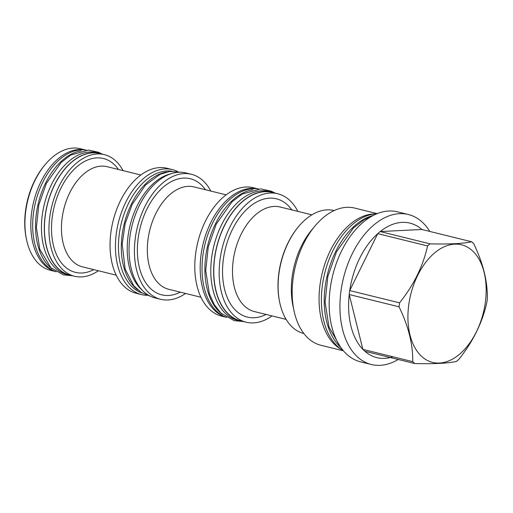 <?xml version="1.0" encoding="UTF-8"?>
<svg xmlns="http://www.w3.org/2000/svg" width="513" height="513" viewBox="0 0 513 513"><rect width="100%" height="100%" fill="white"/><g stroke="black" fill="none" stroke-linecap="round" stroke-linejoin="round"><path stroke-width="0.77" d="M85.466 149.982L80.381 148.725A62.618 38.725 103.8 0 0 45.061 164.718L44.317 165.609A60.925 37.68 103.8 0 0 34.493 180.961A60.925 37.68 103.8 0 0 26.323 238.616L26.561 239.744A62.618 38.725 103.8 0 0 50.409 270.319L55.494 271.569M45.061 164.718A62.618 38.725 103.8 0 0 34.961 180.493A62.618 38.725 103.8 0 0 26.561 239.744M85.305 149.963A62.618 38.725 103.8 0 0 40.828 181.942A62.618 38.725 103.8 0 0 55.34 271.512M56.257 271.845A62.785 38.828 -76.2 0 1 42.72 182.346A62.785 38.828 103.8 0 1 86.274 150.097M52.037 268.799A62.785 38.828 -76.2 0 1 45.586 183.051A62.785 38.828 103.8 0 1 81.118 150.835M66.972 274.577A62.785 38.828 -76.2 0 1 51.48 184.507A62.785 38.828 103.8 0 1 97.028 152.656L99.888 153.361A62.785 38.828 103.8 0 0 54.346 185.212A62.785 38.828 -76.2 0 0 69.839 275.282L66.972 274.577M72.641 275.802A62.785 38.828 -76.2 0 1 69.839 275.282M102.613 154.208A62.785 38.828 103.8 0 0 99.888 153.361M123.056 170.624A62.618 38.725 103.8 0 0 104.37 154.644L99.849 153.528A62.618 38.725 103.8 0 0 54.423 185.289A62.618 38.725 103.8 0 0 69.877 275.115L74.398 276.231A62.618 38.725 103.8 0 0 98.368 270.761M104.37 154.644A62.618 38.725 103.8 0 0 58.95 186.405A62.618 38.725 103.8 0 0 74.398 276.231M177.543 171.477A64.382 39.815 103.8 0 0 172.439 169.604L167.058 168.277A64.382 39.815 103.8 0 0 120.35 200.936A64.382 39.815 103.8 0 0 136.24 293.295L141.62 294.622A64.382 39.815 103.8 0 0 147.013 295.334M172.439 169.604A64.382 39.815 103.8 0 0 125.736 202.263A64.382 39.815 103.8 0 0 141.62 294.622M142.018 292.987A62.785 38.828 -76.2 0 1 128.487 203.488A62.785 38.828 103.8 0 1 172.035 171.233M137.817 289.948A62.785 38.828 -76.2 0 1 131.347 204.193A62.785 38.828 103.8 0 1 166.898 171.97M142.095 290.101A62.785 38.828 -76.2 0 1 137.247 205.649A62.785 38.828 103.8 0 1 170.758 173.824M210.805 191.06A64.382 39.815 103.8 0 0 191.42 174.285L186.033 172.958A64.382 39.815 103.8 0 0 139.331 205.617A64.382 39.815 103.8 0 0 155.215 297.97L160.601 299.297A64.382 39.815 103.8 0 0 185.565 293.455M191.42 174.285A64.382 39.815 103.8 0 0 144.711 206.944A64.382 39.815 103.8 0 0 160.601 299.297M225.912 317.214L221.693 316.175A66.145 40.905 -76.2 0 1 205.373 221.289A66.145 40.905 -76.2 0 1 253.358 187.732L257.571 188.778M225.579 317.085A66.145 40.905 -76.2 0 1 210.753 222.616A66.145 40.905 -76.2 0 1 257.218 188.739M226.797 317.541A66.35 41.034 -76.2 0 1 212.632 223.008A66.35 41.034 103.8 0 1 258.507 188.899M222.27 314.289A66.35 41.034 -76.2 0 1 215.492 223.713A66.35 41.034 103.8 0 1 252.992 189.669M237.763 320.349A66.35 41.034 -76.2 0 1 221.392 225.169A66.35 41.034 103.8 0 1 269.524 191.509L272.384 192.215A66.35 41.034 103.8 0 0 224.252 225.874A66.35 41.034 -76.2 0 0 240.623 321.055L237.763 320.349M243.816 321.625A66.35 41.034 -76.2 0 1 240.623 321.055M275.475 193.189A66.35 41.034 103.8 0 0 272.384 192.215M272.07 315.918A66.145 40.905 -76.2 0 1 246.054 322.183L240.674 320.856A66.145 40.905 -76.2 0 1 224.354 225.97A66.145 40.905 -76.2 0 1 272.332 192.413L277.719 193.741A66.145 40.905 -76.2 0 1 297.841 211.375M246.054 322.183A66.145 40.905 -76.2 0 1 229.734 227.297A66.145 40.905 -76.2 0 1 277.719 193.741M334.181 210.554L334.194 210.561A63.33 39.161 103.8 0 0 298.457 226.727L298.027 227.24A62.355 38.558 103.8 0 0 279.611 301.958L279.752 302.612A63.33 39.161 103.8 0 0 292.044 326.877A63.33 39.161 103.8 0 0 303.869 333.533L303.876 333.533M377.228 213.632L354.74 208.092A70.647 43.688 103.8 0 0 314.886 226.13L311.68 229.991A63.33 39.161 103.8 0 0 292.974 305.87L294.02 310.775A70.647 43.688 103.8 0 0 307.736 337.849A70.647 43.688 -76.2 0 0 320.92 345.275L343.409 350.815M298.457 226.727A63.33 39.161 103.8 0 0 279.752 302.612M314.886 226.13A70.647 43.688 103.8 0 0 294.02 310.775M374.631 213.927A70.647 43.688 103.8 0 0 323.985 266.728A70.647 43.688 103.8 0 0 334.611 344.473A70.647 43.688 -76.2 0 0 341.248 349.347M343.216 350.591A71.583 44.265 -76.2 0 1 332.834 250.838A71.583 44.265 103.8 0 1 376.952 213.748M340.812 347.461A71.583 44.265 -76.2 0 1 335.694 251.543A71.583 44.265 103.8 0 1 373.368 215.396M408.335 214.498L397.569 211.85A77.245 47.773 103.8 0 0 336.502 262.88A77.245 47.773 103.8 0 0 346.172 353.733A77.245 47.773 103.8 0 0 360.594 361.851L371.354 364.506A77.245 47.773 -76.2 0 1 356.933 356.388A77.245 47.773 103.8 0 1 347.263 265.535A77.245 47.773 103.8 0 1 408.335 214.498A77.245 47.773 103.8 0 1 422.757 222.616A77.245 47.773 -76.2 0 1 429.791 231.446M471.716 241.777C462.681 243.662 448.792 244.348 430.048 243.842A69.255 42.829 103.8 0 0 427.566 245.939C423.09 266.106 413.754 285.074 399.569 302.843A69.255 42.829 103.8 0 0 399.063 306.819C408.47 326.294 413.023 344.576 412.728 361.659A69.255 42.829 103.8 0 0 413.696 362.62A69.255 42.829 103.8 0 0 414.696 363.537C433.44 364.044 447.323 363.358 456.358 361.473A69.255 42.829 103.8 0 0 458.84 359.369C473.024 341.6 482.361 322.632 486.837 302.471A69.255 42.829 103.8 0 0 487.35 298.495C487.645 281.413 483.092 263.131 473.685 243.656A69.255 42.829 103.8 0 0 472.71 242.694A69.255 42.829 103.8 0 0 471.716 241.777L421.872 229.491A69.255 42.829 103.8 0 0 380.21 231.555A69.255 42.829 103.8 0 0 377.728 233.659A69.255 42.829 103.8 0 0 349.731 290.557A69.255 42.829 103.8 0 0 349.218 294.533A69.255 42.829 103.8 0 0 362.883 349.372A69.255 42.829 103.8 0 0 363.858 350.334A69.255 42.829 -76.2 0 0 364.858 351.251A69.255 42.829 103.8 0 0 392.932 356.779M398.229 359.478A77.245 47.773 -76.2 0 1 371.354 364.506M472.839 251.171A60.553 37.449 103.8 0 0 417.608 275.526A60.553 37.449 103.8 0 0 421.244 356.028A60.553 37.449 103.8 0 0 476.474 331.674A60.553 37.449 103.8 0 0 472.839 251.171M399.063 306.819L349.218 294.533L362.883 349.372L412.728 361.659M421.872 229.491L380.21 231.555L430.048 243.842M399.569 302.843L349.731 290.557L377.728 233.659L427.566 245.939M364.858 351.251L414.696 363.537M118.465 169.495A58.623 36.25 103.8 0 0 60.893 188.258A58.623 36.25 103.8 0 0 55.84 253.044A58.623 36.25 103.8 0 0 93.783 269.633M140.851 175.01L107.108 166.693A51.569 31.889 103.8 0 0 69.697 192.856A51.569 31.889 103.8 0 0 82.426 266.831L116.162 275.148M205.546 189.765A59.784 36.968 103.8 0 0 146.949 209.073A59.784 36.968 103.8 0 0 141.755 275.032A59.784 36.968 103.8 0 0 180.3 292.16M226.169 194.85L194.01 186.918A52.73 32.608 103.8 0 0 155.76 213.671A52.73 32.608 103.8 0 0 168.771 289.313L200.929 297.245M291.852 209.9A60.893 37.654 103.8 0 0 232.286 229.728A60.893 37.654 103.8 0 0 226.958 296.803A60.893 37.654 103.8 0 0 266.08 314.443M311.885 214.838L280.156 207.015A53.839 33.294 103.8 0 0 241.097 234.326A53.839 33.294 103.8 0 0 254.384 311.558L286.113 319.381M181.153 172.259L169.912 171.432L160.146 174.298L145.493 185.058L132.162 204.488L125.166 223.585L122.197 244.085L125.153 269.107L133.771 285.812L141.242 292.506L150.572 296.322M340.305 346.73L329.013 327.102L325.088 302.131L327.865 276.398L336.509 251.832L353.444 227.952L364.23 219.635L372.579 215.806M71.833 275.686L63.407 274.853L50.87 267.741L39.834 249.363L36.385 227.439L38.821 204.879L46.394 183.34L61.265 162.377L70.768 155.054L88.505 150.059L98.708 152.316L101.843 153.932M242.88 321.504L234.178 320.625L220.994 313.142L214.248 304.6L209.362 293.769L205.719 270.608L208.297 246.766L216.306 224.001L232.011 201.853L242.033 194.132L260.7 188.874L271.422 191.24L274.59 192.862"/></g></svg>
